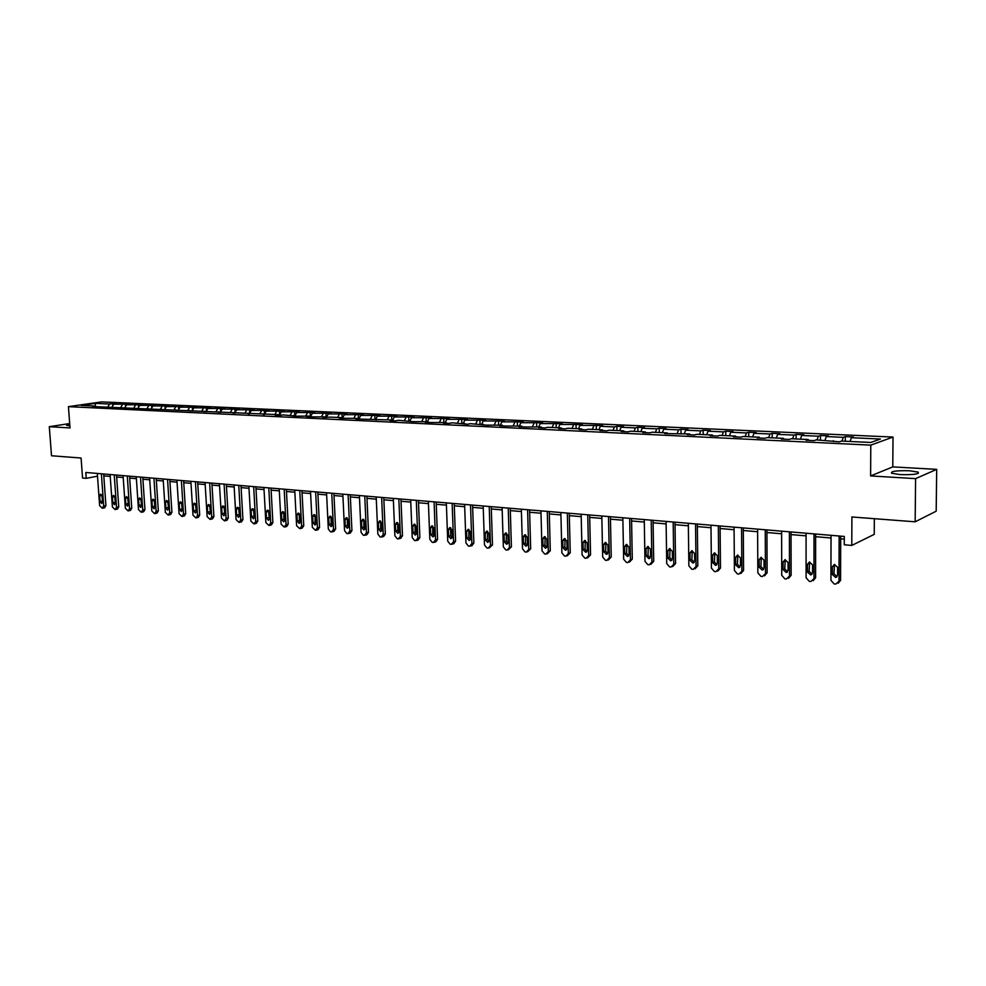 <?xml version="1.0" encoding="UTF-8"?>
<svg xmlns="http://www.w3.org/2000/svg" width="986" height="986" viewBox="0 0 986 986"><rect width="100%" height="100%" fill="white"/><g stroke="black" fill="none" stroke-linecap="round" stroke-linejoin="round"><path stroke-width="1.48" d="M69.747 424.313L66.666 425.41L69.858 425.804M900.292 474.611C913.566 474.907 919.531 474.081 918.188 472.109L909.412 470.753C896.286 470.47 890.358 471.308 891.64 473.255L900.292 474.611M936.7 469.361L892.774 466.896L870.613 475.93L915.6 478.629L936.7 469.361L936.182 511.192L915.156 521.804L851.892 516.972L851.781 545.431L874.237 534.363L874.323 518.685M915.6 478.629L915.156 521.804M69.686 423.536L49.3 426.691L51.518 455.766L81.086 458.022L82.553 478.025L86.238 478.346L97.503 476.164M893.02 437.057L101.558 401.894L68.428 406.651L870.786 445.13L893.02 437.057L892.774 466.896M108.016 406.676L109.643 404.026L112.601 403.594L112.749 405.801M95.309 406.072L95.309 403.373L109.643 404.026M112.047 406.959L113.723 404.211L116.681 403.779L112.601 403.594M113.723 404.211L125.407 404.174L125.567 406.503M124.902 407.6L126.602 404.79L129.56 404.359L125.407 404.174M126.602 404.79L138.41 404.753L138.57 407.206M137.941 408.266L139.667 405.394L142.613 404.95L138.41 404.753M139.667 405.394L151.597 405.357L151.758 407.921M151.154 408.943L152.916 405.985L155.862 405.542L151.597 405.357M152.916 405.985L164.97 405.949L165.143 408.66M164.576 409.621L166.363 406.602L169.296 406.146L164.97 405.949M166.363 406.602L178.54 406.565L178.712 409.412M178.183 410.324L180.007 407.218L182.928 406.762L178.54 406.565M180.007 407.218L192.307 407.181L192.492 410.176M191.999 411.026L193.848 407.847L196.756 407.391L192.307 407.181M193.848 407.847L206.284 407.822L206.468 410.952M206.012 411.754L207.886 408.487L210.794 408.019L206.284 407.822M207.886 408.487L220.457 408.45L220.654 411.754M220.235 412.481L222.146 409.128L225.042 408.66L220.457 408.45M222.146 409.128L234.853 409.104L235.05 412.567M234.68 413.233L236.615 409.794L239.512 409.313L234.853 409.104M236.615 409.794L249.458 409.769L249.668 413.393M249.359 413.935L251.307 410.459L254.191 409.979L249.458 409.769M251.307 410.459L264.297 410.435L264.507 414.243M264.285 414.65L266.22 411.137L269.092 410.644L264.297 410.435M266.22 411.137L279.358 411.113L279.568 415.118M279.432 415.365L281.367 411.828L284.227 411.335L279.358 411.113M281.367 411.828L294.641 411.803L294.863 416.006M294.814 416.092L296.749 412.518L299.596 412.025L294.641 411.803M296.749 412.518L310.171 412.505L310.393 416.819M310.442 416.819L312.377 413.233L315.212 412.727L310.171 412.505M312.377 413.233L325.947 413.208L326.156 417.423M850.092 441.481L851.349 437.71L880.387 439.029L870.835 442.455L841.502 441.087L839.382 441.814L816.198 439.892L814.029 440.619L806.006 440.237L808.2 439.522L791.388 438.733L789.17 439.436L781.306 439.066L783.55 438.363L767.071 437.587L764.803 438.289L757.1 437.92L759.38 437.229L743.222 436.478L740.905 437.155L733.35 436.798L735.679 436.12L719.829 435.381L717.475 436.058L710.056 435.701L712.434 435.023L696.88 434.296L694.489 434.962L687.205 434.629L689.621 433.963L664.786 433.569L667.239 432.903L652.264 432.201L649.799 432.854L642.786 432.521L645.275 431.88L630.584 431.19L628.07 431.831L621.192 431.511L623.707 430.87L609.286 430.192L606.747 430.82L599.993 430.5L602.545 429.871L588.383 429.206L585.807 429.834L579.176 429.514L581.752 428.898L567.85 428.244L565.237 428.861L558.729 428.553L561.342 427.936L547.674 427.295L545.048 427.912L538.652 427.604L541.289 427L525.205 426.975L518.919 426.679L521.594 426.075L505.719 426.051L499.545 425.755L502.231 425.163L486.566 425.151L470.47 423.672L467.746 424.251L451.995 422.809L449.234 423.376L443.38 423.105L446.14 422.538L431.055 422.526L425.286 422.255L428.072 421.688L413.171 421.675L398.393 420.295L395.583 420.849L390.012 420.578L392.822 420.036L355.884 418.976L358.731 418.434L339.233 418.187L342.105 417.657L330.951 417.127L322.853 417.411L325.737 416.881L326.28 417.571L328.239 413.947L331.062 413.442L325.947 413.208M328.239 413.947L341.982 413.935L342.154 417.719M342.524 418.2L344.36 414.687L347.171 414.169L341.982 413.935M344.36 414.687L358.251 414.675L358.423 418.421M359.003 418.779L360.74 415.426L363.526 414.909L358.251 414.675M360.74 415.426L374.803 415.414L374.963 419.198M375.752 419.37L377.379 416.178L380.152 415.661L374.803 415.414M377.379 416.178L391.602 416.178L391.762 419.987M392.736 420.036L394.301 416.955L397.05 416.425L391.602 416.178M394.301 416.955L408.697 416.942L408.845 420.788M409.942 420.837L411.495 417.731L414.231 417.189L408.697 416.942M411.495 417.731L426.063 417.731L426.211 421.601M427.431 421.663L428.972 418.52L431.683 417.978L426.063 417.731M428.972 418.52L443.712 418.52L443.86 422.427M445.204 422.489L446.732 419.333L449.431 418.779L443.712 418.52M446.732 419.333L461.67 419.333L461.805 423.265M463.272 423.339L464.8 420.147L467.487 419.592L461.67 419.333M464.8 420.147L479.923 420.159L480.046 424.128M481.661 424.202L483.177 420.985L485.839 420.418L479.923 420.159M483.177 420.985L498.485 420.997L498.608 425.003M500.358 425.077L501.862 421.835L504.499 421.269L498.485 420.997M501.862 421.835L517.367 421.848L517.49 425.878M519.388 425.977L520.879 422.698L523.492 422.119L517.367 421.848M520.879 422.698L536.581 422.711L536.692 426.778M538.738 426.876L540.217 423.573L542.805 422.994L536.581 422.711M540.217 423.573L556.129 423.598L556.227 427.702M558.433 427.801L559.912 424.473L562.464 423.881L556.129 423.598M559.912 424.473L576.021 424.485L576.12 428.639M578.474 428.75L579.941 425.385L582.467 424.781L576.021 424.485M579.941 425.385L596.259 425.41L596.357 429.588M598.884 429.699L600.326 426.309L602.828 425.705L596.259 425.41M600.326 426.309L614.401 426.95L616.866 426.334L616.953 430.549M619.652 430.672L621.094 427.246L623.559 426.63L616.866 426.334M621.094 427.246L635.415 427.899L637.856 427.283L637.93 431.535M640.801 431.671L642.231 428.207L644.659 427.591L637.856 427.283M642.231 428.207L656.812 428.873L659.227 428.244L659.289 432.534M662.345 432.681L663.751 429.181L666.154 428.553L659.227 428.244M663.751 429.181L678.602 429.859L680.981 429.23L681.043 433.557M684.284 433.704L685.677 430.179L688.043 429.539L680.981 429.23M685.677 430.179L700.812 430.87L703.154 430.229L703.191 434.592M706.642 434.752L708.022 431.19L710.339 430.549L703.154 430.229M708.022 431.19L723.428 431.893L725.733 431.239L725.77 435.652M729.418 435.824L730.774 432.225L733.054 431.572L725.733 431.239M730.774 432.225L746.488 432.94L748.744 432.275L748.768 436.736M752.626 436.909L753.97 433.285L756.213 432.62L748.744 432.275M753.97 433.285L769.98 434.013L772.198 433.335L772.211 437.833M776.29 438.03L777.609 434.358L779.803 433.68L772.198 433.335M777.609 434.358L793.94 435.097L796.096 434.419L796.109 438.955M800.41 439.152L801.704 435.455L803.861 434.764L796.096 434.419M801.704 435.455L818.355 436.206L820.475 435.516L820.475 440.101M824.999 440.311L826.28 436.564L828.388 435.874L820.475 435.516M826.28 436.564L843.264 437.34L845.322 436.638L845.31 441.26M851.349 437.71L853.395 436.995L845.322 436.638M325.737 416.881L311.872 416.893L306.732 416.647L309.629 416.129L295.923 416.141L283.155 414.884L280.234 415.402L275.254 415.168L278.175 414.65L92.487 406.528L95.519 406.084L81.172 405.419L95.309 403.373M851.781 545.431L844.275 544.777L844.299 536.446L85.807 472.467L86.238 478.346M108.941 407.304L108.361 406.688M120.834 407.28L122.461 404.605M121.968 407.921L121.389 407.304M133.837 407.884L135.464 405.197M135.181 408.549L134.614 407.921M147.025 408.5L148.652 405.801M148.59 409.178L148.023 408.549M160.41 409.128L162.037 406.405M162.197 409.819L161.63 409.19M173.992 409.769L175.607 407.021M176.013 410.472L175.446 409.831M187.771 410.41L189.386 407.649M190.027 411.137L189.46 410.496M201.76 411.076L203.362 408.278M204.25 411.803L203.695 411.162M215.946 411.741L217.561 408.919M218.695 412.493L218.14 411.84M230.354 412.407L231.956 409.584M233.362 413.183L232.807 412.53M244.972 413.097L246.574 410.238M248.25 413.886L247.696 413.22M259.823 413.8L261.426 410.915M263.373 414.601L262.818 413.935M274.897 414.502L276.487 411.606M278.73 415.328L278.175 414.65M290.204 415.217L291.794 412.296M294.321 416.067L293.779 415.389M305.759 415.944L307.336 412.998M310.171 416.807L309.629 416.129M321.547 416.696L323.125 413.713M337.594 417.448L339.172 414.453M342.635 418.347L342.105 417.657M353.888 418.212L355.465 415.192M359.261 419.136L358.731 418.434M370.453 418.988L372.018 415.944M376.171 419.925L375.641 419.223M387.288 419.777L388.841 416.708M393.352 420.739L392.822 420.036M404.396 420.578L405.949 417.485M410.817 421.564L410.299 420.849M421.786 421.392L423.339 418.274M428.577 422.402L428.072 421.688M439.473 422.218L441.013 419.075M446.646 423.253L446.14 422.538M457.455 423.068L458.983 419.888M465.022 424.128L464.517 423.401M475.733 423.918L477.249 420.714M483.707 425.015L483.214 424.276M494.331 424.793L495.847 421.564M502.724 425.903L502.231 425.163M513.25 425.681L514.754 422.415M522.075 426.827L521.594 426.075M532.502 426.593L533.981 423.29M541.77 427.751L541.289 427M552.086 427.505L553.565 424.177M561.81 428.7L561.342 427.936M572.016 428.442L573.482 425.089M582.221 429.662L581.752 428.898M592.303 429.391L593.757 426.014M603.001 430.648L602.545 429.871M612.959 430.364L614.401 426.95M624.163 431.646L623.707 430.87M633.986 431.35L635.415 427.899M645.719 432.669L645.275 431.88M655.394 432.349L656.812 428.873M667.67 433.704L667.239 432.903M677.209 433.372L678.602 429.859M690.052 434.752L689.621 433.963M699.431 434.419L700.812 430.87M712.853 435.837L712.434 435.023M722.072 435.479L723.428 431.893M736.086 436.934L735.679 436.12M745.145 436.564L746.488 432.94M759.775 438.055L759.38 437.229M768.649 437.661L769.98 434.013M783.932 439.189L783.55 438.363M792.621 438.795L793.94 435.097M808.569 440.36L808.2 439.522M817.061 439.941L818.355 436.206M833.7 441.543L833.33 440.705M841.995 441.112L843.264 437.34M870.613 475.93L870.786 445.13M49.3 426.691L70.018 427.936L68.428 406.651M103.801 475.881L110.235 476.435M116.656 476.977L123.213 477.544M129.684 478.087L136.376 478.666M142.908 479.221L149.736 479.8M156.318 480.367L163.294 480.958M169.937 481.525L177.049 482.142M183.753 482.709L191.001 483.325M197.767 483.904L205.174 484.545M211.99 485.124L219.558 485.765M226.435 486.357L234.15 487.01M241.102 487.614L248.977 488.28M255.99 488.883L264.038 489.561M271.113 490.178L279.321 490.868M286.47 491.484L294.851 492.199M302.061 492.815L310.627 493.542M317.911 494.171L326.649 494.91M333.995 495.539L342.931 496.303M350.35 496.944L359.483 497.72M366.977 498.361L376.295 499.15M383.862 499.803L393.389 500.617M401.043 501.27L410.768 502.096M418.495 502.761L428.442 503.612M436.243 504.277L446.411 505.14M454.287 505.818L464.677 506.705M472.651 507.383L483.263 508.295M491.324 508.986L502.182 509.91M510.317 510.6L521.421 511.549M529.642 512.252L540.994 513.225M549.313 513.928L560.923 514.926M569.329 515.641L581.21 516.652M589.702 517.379L601.867 518.426M610.457 519.154L622.893 520.214M631.582 520.965L644.314 522.05M653.102 522.802L666.129 523.911M675.016 524.675L688.364 525.809M697.348 526.573L711.005 527.744M720.113 528.521L734.089 529.716M743.296 530.505L757.618 531.725M766.935 532.526L781.602 533.771M791.043 534.585L806.067 535.866M815.619 536.68L831.013 537.999M840.688 538.824L844.287 539.132M96.098 406.7L95.519 406.084M839.123 536.014L839.012 581.161L835.771 584.094L834.156 583.922L830.939 580.335L831.025 535.324M838.211 583.219L840.577 580.323L840.701 536.137M837.57 575.121L835.66 577.451L832.406 574.604L832.418 566.765L834.353 564.411L837.582 567.258L837.57 575.121M837.028 576.65L833.971 573.79L834.55 564.386M814.017 533.894L814.005 578.609L810.837 581.518L809.26 581.346L806.104 577.796L806.067 533.216M813.154 580.717L815.607 577.784L815.619 534.03M812.575 572.632L810.702 574.937L807.509 572.126L807.509 564.349L809.407 562.02L812.575 564.842L812.575 572.632M812.045 574.16L809.124 571.313L809.679 561.995M789.392 531.811L789.49 576.095L786.397 578.992L784.844 578.831L781.738 575.306L781.602 531.158M788.603 578.264L791.129 575.294L791.031 531.947M788.085 570.179L786.236 572.484L783.118 569.686L783.094 561.995L784.967 559.678L788.06 562.476L788.085 570.179M787.555 571.707L784.757 568.897L785.287 559.654M765.247 529.778L765.456 573.642L762.424 576.502L760.909 576.354L757.852 572.866L757.605 529.137M764.52 575.849L767.12 572.854L766.923 529.913M764.051 567.788L762.24 570.068L759.183 567.295L759.146 559.678L760.982 557.386L764.014 560.147L764.051 567.788M763.534 569.304L760.859 566.519L761.365 557.349M741.558 527.781L741.879 571.239L738.908 574.074L737.417 573.926L734.41 570.475L734.065 527.14M740.893 573.482L743.58 570.45L743.284 527.929M740.486 565.434L738.699 567.689L735.704 564.953L735.655 557.398L737.466 555.13L740.437 557.866L740.486 565.434M739.981 566.95L737.417 564.189L737.898 555.106M718.338 525.821L718.745 568.873L715.836 571.683L714.382 571.535L711.424 568.121L710.98 525.193M717.734 571.14L720.483 568.109L720.088 525.969M717.364 563.117L715.602 565.372L712.681 562.649L712.607 555.167L714.382 552.912L717.29 555.623L717.364 563.117M716.871 564.633L714.419 561.897L714.875 552.899M695.537 523.899L696.042 566.556L693.207 569.341L691.765 569.193L688.857 565.816L688.327 523.283M695.007 568.848L697.805 565.791L697.324 524.047M694.686 560.861L692.948 563.08L690.077 560.393L689.99 552.986L691.741 550.743L694.588 553.429L694.686 560.861M694.193 562.353L691.852 559.654L692.271 550.73M673.179 522.013L673.771 564.275L670.985 567.049L669.58 566.901L666.721 563.561L666.092 521.409M672.698 566.593L675.558 563.536L674.991 522.161M672.415 558.631L670.714 560.849L667.904 558.187L667.793 550.841L669.519 548.61L672.316 551.273L672.415 558.631M671.947 560.11L669.704 557.447L670.086 548.61M651.216 520.152L651.906 562.045L649.182 564.793L647.802 564.645L644.98 561.342L644.265 519.573M650.809 564.374L653.718 561.305L653.065 520.312M650.563 556.449L648.887 558.643L646.138 556.005L646.015 548.734L647.703 546.527L650.44 549.165L650.563 556.449M650.107 557.916L647.962 555.291L648.32 546.527M629.672 518.34L630.436 559.851L627.774 562.575L626.406 562.439L623.645 559.161L622.844 517.761M629.327 562.193L632.285 559.124L631.533 518.5M629.105 554.317L627.466 556.486L624.754 553.873L624.619 546.663L626.283 544.469L628.982 547.082L629.105 554.317M628.661 555.759L626.615 553.171L626.936 544.494M608.51 516.553L609.36 557.694L606.747 560.405L605.416 560.27L602.68 557.016L601.817 515.986M608.226 560.048L611.234 556.991L610.408 516.713M608.042 552.209L606.427 554.366L603.765 551.778L603.617 544.629L605.256 542.46L607.894 545.048L608.042 552.209M607.61 553.639L605.65 551.088L605.946 542.485M587.73 514.803L588.667 555.586L586.103 558.273L584.797 558.138L582.11 554.921L581.148 514.248M587.52 557.94L590.552 554.884L589.653 514.963M587.36 550.139L585.758 552.283L583.157 549.72L582.997 542.633L584.599 540.476L587.2 543.039L587.36 550.139M586.941 551.556L585.055 549.029L585.327 540.525M567.332 513.077L568.33 553.503L565.816 556.166L564.534 556.042L561.884 552.85L560.861 512.535M567.172 555.87L570.241 552.813L569.267 513.25M567.036 548.117L565.471 550.237L562.907 547.698L562.735 540.673L564.325 538.541L566.864 541.08L567.036 548.117M566.642 549.51L564.83 547.02L565.064 538.59M547.279 511.389L548.352 551.47L545.899 554.107L544.629 553.984L542.029 550.817L540.932 510.859M547.193 553.836L550.287 550.792L549.251 511.561M547.07 546.121L545.529 548.241L543.027 545.714L542.83 538.75L544.395 536.63L546.885 539.145L547.07 546.121M546.688 547.501L544.962 545.048L545.172 536.692M527.584 509.725L528.73 549.461L526.327 552.086L525.082 551.963L522.518 548.832L521.347 509.207M527.559 551.827L530.69 548.795L529.568 509.898M527.461 544.161L525.945 546.256L523.48 543.767L523.27 536.852L524.811 534.757L527.264 537.247L527.461 544.161M527.091 545.517L525.439 543.101L525.612 534.831M508.234 508.098L509.442 547.489L507.087 550.089L505.867 549.966L503.341 546.873L502.108 507.58M508.271 549.855L511.414 546.836L510.243 508.271M508.184 542.238L506.693 544.321L504.277 541.844L504.056 535.004L505.571 532.908L507.975 535.373L508.184 542.238M507.839 543.569L506.249 541.203L506.397 533.007M489.216 506.496L490.486 545.554L488.181 548.142L486.973 548.019L484.483 544.95L483.189 505.978M489.315 547.92L492.482 544.901L491.238 506.668M489.241 540.353L487.774 542.411L485.395 539.971L485.174 533.167L486.653 531.097L489.019 533.549L489.241 540.353M488.908 541.659L487.392 539.317L487.515 531.207M470.519 504.918L471.863 543.656L469.595 546.219L468.412 546.096L465.959 543.052L464.603 504.413M470.679 546.01L472.072 545.566L473.872 543.015L472.565 505.091M470.618 538.492L469.176 540.538L466.834 538.11L466.6 531.38L468.067 529.322L470.384 531.737L470.618 538.492M470.31 539.773L468.855 537.481L468.942 529.445M452.143 503.365L453.548 541.782L451.317 544.321L450.158 544.21L447.743 541.191L446.325 502.872M452.364 544.136L453.794 543.68L455.569 541.141L454.213 503.538M452.315 536.667L450.885 538.701L448.593 536.298L448.347 529.605L449.789 527.559L452.069 529.975L452.315 536.667M452.019 537.925L450.627 535.669L450.688 527.72M434.074 501.837L435.529 539.946L433.347 542.473L432.213 542.349L429.822 539.367L428.355 501.356M434.345 542.288L435.837 541.832L437.574 539.317L436.157 502.01M434.308 534.868L432.916 536.889L430.66 534.498L430.401 527.88L431.806 525.846L434.062 528.225L434.308 534.868M434.025 536.101L432.706 533.882L432.743 526.019M416.314 500.346L417.817 538.134L415.685 540.636L414.564 540.525L412.21 537.555L410.681 499.865M416.634 540.476L418.163 540.008L419.876 537.518L418.409 500.518M416.61 533.093L415.229 535.102L413.011 532.736L412.752 526.167L414.132 524.158L416.351 526.512L416.61 533.093M416.339 534.313L415.069 532.132L415.081 524.342M398.837 498.867L400.402 536.359L398.307 538.849L397.198 538.726L394.881 535.792L393.303 498.398M399.219 538.689L400.784 538.22L402.473 535.743L400.945 499.052M399.194 531.355L397.839 533.352L395.657 531.01L395.386 524.49L396.754 522.481L398.923 524.835L399.194 531.355M398.948 532.539L397.74 530.406L397.728 522.703M381.644 497.412L383.258 534.609L381.2 537.074L380.115 536.963L377.835 534.055L376.196 496.956M382.087 536.926L383.69 536.458L385.341 534.005L383.776 497.597M382.075 529.655L380.744 531.627L378.599 529.309L378.316 522.839L379.659 520.855L381.792 523.172L382.075 529.655M381.841 530.801L380.682 528.706L380.645 521.076M364.746 495.995L366.41 532.884L364.389 535.336L363.316 535.225L361.061 532.341L359.385 495.539M365.239 535.201L366.866 534.732L368.505 532.292L366.878 496.168M365.227 527.966L363.908 529.938L361.8 527.633L361.505 521.212L362.836 519.24L364.931 521.545L365.227 527.966M365.005 529.1L363.896 527.042L363.834 519.486M348.107 494.59L349.82 531.183L347.836 533.623L346.789 533.512L344.558 530.653L342.832 494.146M348.65 533.5L350.313 533.032L351.928 530.604L350.252 494.775M348.65 526.314L347.355 528.262L345.273 525.982L344.977 519.61L346.271 517.65L348.341 519.942L348.65 526.314M348.44 527.411L347.392 525.402L347.294 517.933M331.74 493.21L333.49 529.519L331.542 531.935L330.507 531.836L328.313 528.989L326.539 492.766M332.331 531.824L334.032 531.355L335.61 528.94L333.897 493.394M332.331 524.688L331.062 526.623L329.016 524.355L328.708 518.044L329.99 516.097L332.023 518.365L332.331 524.688M332.146 525.76L331.136 523.788L331.025 516.393M315.631 491.854L317.43 527.88L315.52 530.283L312.328 527.362L310.516 491.422M316.272 530.172L317.997 529.704L319.563 527.313L317.8 492.026M316.272 523.085L315.027 525.008L313.006 522.753L312.698 516.491L313.955 514.556L315.964 516.8L316.272 523.085M316.099 524.121L315.138 522.198L315.015 514.877M299.769 490.51L301.617 526.265L299.744 528.644L296.601 525.748L294.74 490.091M300.471 528.545L302.221 528.077L303.75 525.698L301.95 490.695M300.471 521.508L299.239 523.418L297.254 521.187L296.934 514.963L298.166 513.053L300.151 515.271L300.471 521.508M300.311 522.518L299.399 520.633L299.239 513.398M284.165 489.192L286.051 524.675L284.202 527.042L281.109 524.17L279.211 488.773M284.917 526.943L286.692 526.475L288.195 524.121L286.359 489.376M284.905 519.955L283.697 521.853L281.749 519.634L281.417 513.46L282.637 511.561L284.584 513.768L284.905 519.955M284.769 520.928L283.894 519.092L283.721 511.931M268.796 487.897L270.719 523.11L268.919 525.464L265.863 522.617L263.915 487.491M269.597 525.365L271.396 524.897L272.875 522.555L271.002 488.082M269.597 518.426L268.402 520.312L266.479 518.118L266.146 511.993L267.342 510.095L269.252 512.289L269.597 518.426M269.461 519.363L268.438 510.489M253.661 486.616L255.633 521.569L253.858 523.899L250.838 521.076L248.866 486.221M254.511 523.812L256.335 523.356L257.79 521.027L255.879 486.813M254.511 516.923L253.34 518.784L251.442 516.615L251.097 510.526L252.28 508.653L254.166 510.834L254.511 516.923M254.388 517.835L253.39 509.072M238.76 485.358L240.769 520.053L239.019 522.37L236.048 519.573L234.039 484.964M239.66 522.284L241.496 521.828L242.938 519.511L240.991 485.556M239.66 515.431L238.501 517.293L236.64 515.136L236.283 509.096L237.441 507.235L239.302 509.392L239.66 515.431M239.549 516.307L238.575 507.691M224.093 484.126L226.127 518.55L224.414 520.855L221.48 518.081L219.434 483.732M225.03 520.781L226.891 520.325L228.308 518.02L226.324 484.311M225.018 513.977L223.884 515.826L222.047 513.681L221.69 507.691L222.836 505.83L224.672 507.975L225.018 513.977M224.931 514.815L223.97 506.311M209.636 482.906L211.707 517.083L210.03 519.363L207.134 516.615L205.051 482.524M210.622 519.289L212.508 518.833L213.9 516.553L211.867 483.091M210.61 512.535L209.5 514.372L207.689 512.239L207.319 506.299L208.44 504.45L210.252 506.582L210.61 512.535M210.536 513.349L209.599 504.968M195.401 481.71L197.508 515.629L195.857 517.909L192.997 515.173L190.877 481.328M196.424 517.835L198.322 517.379L199.702 515.111L197.644 481.895M196.411 511.118L195.314 512.942L193.527 510.834L193.157 504.931L194.267 503.094L196.054 505.202L196.411 511.118M196.35 511.894L195.438 503.636M181.375 480.527L183.507 514.199L181.88 516.454L179.07 513.743L176.913 480.145M182.435 516.393L184.357 515.937L185.713 513.694L183.618 480.712M182.422 509.725L181.35 511.537L179.588 509.442L179.206 503.575L180.302 501.763L182.053 503.858L182.422 509.725M182.373 510.452L181.473 502.33M167.546 479.356L169.715 512.794L168.125 515.037L165.34 512.35L163.158 478.986M168.655 514.975L170.59 514.519L171.921 512.289L169.802 479.553M168.643 508.345L167.583 510.144L165.845 508.061L165.463 502.244L166.535 500.444L168.273 502.515L168.643 508.345M168.594 509.035L167.731 501.048M153.927 478.21L156.133 511.401L154.555 513.632L151.819 510.958L149.613 477.84M155.073 513.57L157.033 513.127L158.339 510.908L156.195 478.395M155.061 506.989L154.013 508.776L152.3 506.718L151.918 500.937L152.978 499.15L154.679 501.208L155.061 506.989M155.024 507.642L154.173 499.791M140.505 477.076L142.736 510.033L141.195 512.252L138.484 509.602L136.253 476.719M141.688 512.19L143.66 511.746L144.954 509.54L142.773 477.273M141.676 505.658L140.641 507.433L138.952 505.387L138.57 499.643L139.605 497.868L141.294 499.914L141.676 505.658M141.651 506.262L140.813 498.546M127.28 475.955L129.536 508.69L128.02 510.884L125.345 508.258L123.077 475.609M128.5 510.834L130.485 510.391L131.754 508.197L129.548 476.152M128.488 504.339L127.465 506.101L125.801 504.068L125.407 498.374L126.43 496.599L128.094 498.633L128.488 504.339M128.463 504.906L127.65 497.326M114.24 474.858L116.521 507.359L115.029 509.54L112.392 506.94L110.099 474.512M115.498 509.491L117.494 509.059L118.739 506.878L116.521 475.055M115.473 503.033L114.475 504.795L112.835 502.774L112.429 497.117L113.439 495.354L115.079 497.375L115.473 503.033M115.461 503.55L114.672 496.118M101.385 473.773L103.69 506.052L102.224 508.221L99.623 505.633L97.306 473.428M102.68 508.172L104.689 507.741L105.921 505.571L103.666 473.97M102.655 501.763L101.669 503.501L100.042 501.504L99.648 495.884L100.634 494.134L102.248 496.131L102.655 501.763M102.643 502.231L101.878 494.935M840.577 580.323L839.012 581.161M832.406 574.604L833.971 573.79M832.418 566.765L833.996 565.964M815.607 577.784L814.005 578.609M807.509 572.126L809.124 571.313M807.509 564.349L809.124 563.561M791.129 575.294L789.49 576.095M783.118 569.686L784.757 568.897M783.094 561.995L784.733 561.219M767.12 572.854L765.456 573.642M759.183 567.295L760.859 566.519M759.146 559.678L760.822 558.914M743.58 570.45L741.879 571.239M735.704 564.953L737.417 564.189M735.655 557.398L737.368 556.646M720.483 568.109L718.745 568.873M712.681 562.649L714.419 561.897M712.607 555.167L714.345 554.428M697.805 565.791L696.042 566.556M690.077 560.393L691.852 559.654M689.99 552.986L691.765 552.259M675.558 563.536L673.771 564.275M667.904 558.187L669.704 557.447M667.793 550.841L669.593 550.114M653.718 561.305L651.906 562.045M646.138 556.005L647.962 555.291M646.015 548.734L647.839 548.019M632.285 559.124L630.436 559.851M624.754 553.873L626.615 553.171M624.619 546.663L626.48 545.961M611.234 556.991L609.36 557.694M603.765 551.778L605.65 551.088M603.617 544.629L605.503 543.939M590.552 554.884L588.667 555.586M583.157 549.72L585.055 549.029M582.997 542.633L584.895 541.955M570.241 552.813L568.33 553.503M562.907 547.698L564.83 547.02M562.735 540.673L564.658 540.008M550.287 550.792L548.352 551.47M543.027 545.714L544.962 545.048M542.83 538.75L544.777 538.097M530.69 548.795L528.73 549.461M523.48 543.767L525.439 543.101M523.27 536.852L525.242 536.211M511.414 546.836L509.442 547.489M504.277 541.844L506.249 541.203M504.056 535.004L506.04 534.363M492.482 544.901L490.486 545.554M485.395 539.971L487.392 539.317M485.174 533.167L487.17 532.539M473.872 543.015L471.863 543.656M466.834 538.11L468.855 537.481M466.6 531.38L468.621 530.751M455.569 541.141L453.548 541.782M448.593 536.298L450.627 535.669M448.347 529.605L450.38 529.001M437.574 539.317L435.529 539.946M430.66 534.498L432.706 533.882M430.401 527.88L432.447 527.276M419.876 537.518L417.817 538.134M413.011 532.736L415.069 532.132M412.752 526.167L414.81 525.575M402.473 535.743L400.402 536.359M395.657 531.01L397.74 530.406M395.386 524.49L397.469 523.899M385.341 534.005L383.258 534.609M378.599 529.309L380.682 528.706M378.316 522.839L380.399 522.26M368.505 532.292L366.41 532.884M361.8 527.633L363.896 527.042M361.505 521.212L363.612 520.633M351.928 530.604L349.82 531.183M345.273 525.982L347.392 525.402M344.977 519.61L347.084 519.043M335.61 528.94L333.49 529.519M329.016 524.355L331.136 523.788M328.708 518.044L330.828 517.477M319.563 527.313L317.43 527.88M313.006 522.753L315.138 522.198M312.698 516.491L314.83 515.937M303.75 525.698L301.617 526.265M297.254 521.187L299.399 520.633M296.934 514.963L299.078 514.421M288.195 524.121L286.051 524.675M281.749 519.634L283.894 519.092M281.417 513.46L283.574 512.93M272.875 522.555L270.719 523.11M266.479 518.118L268.636 517.576M266.146 511.993L268.303 511.451M257.79 521.027L255.633 521.569M251.442 516.615L253.612 516.072M251.097 510.526L253.266 510.008M242.938 519.511L240.769 520.053M236.64 515.136L238.809 514.606M236.283 509.096L238.464 508.579M228.308 518.02L226.127 518.55M222.047 513.681L224.229 513.151M221.69 507.691L223.871 507.174M213.9 516.553L211.707 517.083M207.689 512.239L209.87 511.722M207.319 506.299L209.513 505.793M199.702 515.111L197.508 515.629M193.527 510.834L195.721 510.317M193.157 504.931L195.364 504.425M185.713 513.694L183.507 514.199M179.588 509.442L181.781 508.936M179.206 503.575L181.412 503.082M171.921 512.289L169.715 512.794M165.845 508.061L168.051 507.568M165.463 502.244L167.669 501.763M158.339 510.908L156.133 511.401M152.3 506.718L154.519 506.225M151.918 500.937L154.136 500.457M144.954 509.54L142.736 510.033M138.952 505.387L141.171 504.894M138.57 499.643L140.788 499.162M131.754 508.197L129.536 508.69M125.801 504.068L128.02 503.587M125.407 498.374L127.625 497.905M118.739 506.878L116.521 507.359M112.835 502.774L115.054 502.293M112.429 497.117L114.659 496.648M105.921 505.571L103.69 506.052M100.042 501.504L102.273 501.024M99.648 495.884L101.878 495.416M918.176 473.465L918.188 472.109M835.66 577.451L836.904 576.798M810.702 574.937L811.885 574.345M786.236 572.484L787.346 571.942M762.24 570.068L763.287 569.575M738.699 567.689L739.685 567.246M715.602 565.372L716.539 564.953M692.948 563.08L693.824 562.71M670.714 560.849L671.54 560.504M648.887 558.643L649.675 558.335M627.466 556.486L628.205 556.203M606.427 554.366L607.13 554.107M585.758 552.283L586.423 552.049M565.471 550.237L566.1 550.015"/></g></svg>
